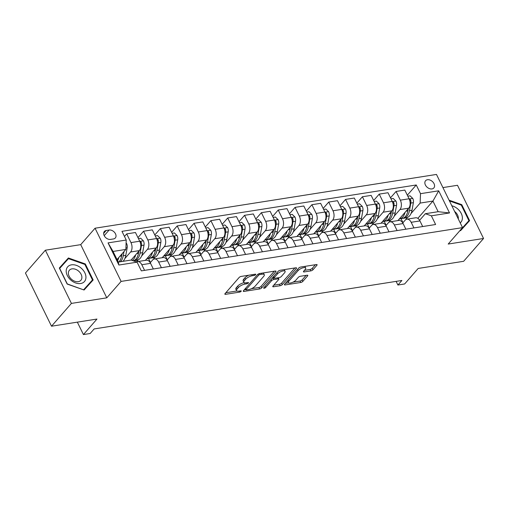 <?xml version="1.0" encoding="UTF-8"?>
<svg xmlns="http://www.w3.org/2000/svg" width="509" height="509" viewBox="0 0 509 509"><rect width="100%" height="100%" fill="white"/><g stroke="black" fill="none" stroke-linecap="round" stroke-linejoin="round"><path stroke-width="0.76" d="M255.639 274.675A1.177 0.426 153.9 0 0 255.772 274.3A1.177 0.426 153.9 0 0 255.263 274.192L241.215 276.406A1.686 0.604 153.9 0 0 239.109 277.513L225.042 293.629A1.686 0.604 153.9 0 0 224.851 294.164A1.686 0.604 153.9 0 0 225.582 294.317L239.624 292.109A1.177 0.426 153.9 0 0 241.101 291.333A1.177 0.426 153.9 0 0 241.234 290.963A1.177 0.426 153.9 0 0 240.719 290.855L238.906 291.142A5.389 1.941 153.9 0 1 236.564 290.645A5.389 1.941 153.9 0 1 237.175 288.94L238.346 287.598A5.389 1.941 153.9 0 1 245.077 284.067L246.897 283.78A1.177 0.426 153.9 0 0 248.373 283.004A1.177 0.426 153.9 0 0 248.5 282.635A1.177 0.426 153.9 0 0 247.991 282.52L246.171 282.813A5.389 1.941 153.9 0 1 243.836 282.317A5.389 1.941 153.9 0 1 244.447 280.612L245.618 279.269A5.389 1.941 153.9 0 1 252.349 275.732L254.169 275.445A1.177 0.426 153.9 0 0 255.639 274.675M427.458 179.728A5.491 3.887 41.1 0 0 425.575 180.714A5.491 3.887 41.1 0 0 426.154 186.199A5.491 3.887 41.1 0 0 431.969 188.928A5.491 3.887 41.1 0 0 433.853 187.936A5.491 3.887 41.1 0 0 433.274 182.457A5.491 3.887 41.1 0 0 427.458 179.728M310.859 270.883A1.686 0.604 153.9 0 0 312.965 269.776L316.91 265.253A1.686 0.604 153.9 0 0 317.101 264.725A1.686 0.604 153.9 0 0 316.369 264.565L300.774 267.028A1.686 0.604 153.9 0 0 298.668 268.128L284.595 284.251A1.686 0.604 153.9 0 0 284.404 284.786A1.686 0.604 153.9 0 0 285.135 284.938L300.736 282.482A1.686 0.604 153.9 0 0 302.842 281.375L307.608 275.916A1.686 0.604 153.9 0 0 307.799 275.382A1.686 0.604 153.9 0 0 307.067 275.223L300.393 276.279A1.686 0.604 153.9 0 0 298.287 277.38L295.926 280.09A4.505 1.622 153.9 0 1 291.651 282.699A4.505 1.622 153.9 0 1 288.342 282.629A4.505 1.622 153.9 0 1 288.851 281.203L298.115 270.591A4.505 1.622 153.9 0 1 302.384 267.982A4.505 1.622 153.9 0 1 305.699 268.052A4.505 1.622 153.9 0 1 305.19 269.477L303.644 271.246A1.686 0.604 153.9 0 0 303.453 271.781A1.686 0.604 153.9 0 0 304.185 271.933L310.859 270.883L310.159 269.446A1.686 0.604 153.9 0 0 312.259 268.338L315.421 264.718M71.419 303.402L106.775 297.835L80.715 244.644L45.358 250.212L71.419 303.402L51.511 326.212L96.965 319.054L83.425 334.566L90.157 333.503L94.14 328.941L401.894 280.465L397.911 285.027L404.642 283.965L418.182 268.453L463.642 261.295L483.55 238.479L457.489 185.289L442.919 187.586M106.775 297.835L121.11 281.407L462.535 227.625L448.194 244.053L483.55 238.479M275.795 271.73A1.686 0.604 153.9 0 0 275.986 271.202A1.686 0.604 153.9 0 0 275.254 271.043L259.66 273.505A1.686 0.604 153.9 0 0 257.554 274.606L243.48 290.728A1.686 0.604 153.9 0 0 243.289 291.263A1.686 0.604 153.9 0 0 244.021 291.415L259.622 288.959A1.686 0.604 153.9 0 0 261.728 287.852L275.795 271.73L275.452 271.023M280.217 270.266L295.812 267.804A1.686 0.604 153.9 0 1 296.543 267.963A1.686 0.604 153.9 0 1 296.353 268.491L282.285 284.614A1.686 0.604 153.9 0 1 280.179 285.721L273.505 286.771A1.686 0.604 153.9 0 1 272.773 286.618A1.686 0.604 153.9 0 1 272.964 286.083L278.671 279.543A1.686 0.604 153.9 0 0 278.862 279.015A1.686 0.604 153.9 0 0 278.13 278.856L273.702 279.556A1.686 0.604 153.9 0 0 271.596 280.656L265.653 287.464A1.177 0.426 153.9 0 1 264.54 288.151A1.177 0.426 153.9 0 1 263.668 288.132A1.177 0.426 153.9 0 1 263.802 287.757L278.111 271.367A1.686 0.604 153.9 0 1 280.217 270.266M51.511 326.212L25.45 273.021L45.358 250.212M110.542 239.408L113.507 238.937A5.319 3.767 41.1 0 0 115.327 237.977A5.319 3.767 41.1 0 0 114.773 232.67A5.319 3.767 41.1 0 0 109.142 230.023L106.177 230.494A5.319 3.767 41.1 0 0 104.351 231.449A5.319 3.767 41.1 0 0 104.911 236.761A5.319 3.767 41.1 0 0 110.542 239.408M121.11 281.407L95.049 228.217L436.474 174.434L462.535 227.625M137.074 262.173L118.89 265.036L108.048 242.895L126.226 240.032L125.857 249.429L113.062 251.446L118.273 262.084L131.067 260.067L137.074 262.173L141.337 270.871L435.615 224.507L431.358 215.81L425.352 213.71L438.147 211.699L432.936 201.061L420.141 203.072L411.037 213.5M407.327 195.195L416.247 184.977L121.969 231.334L126.226 240.032M416.247 184.977L420.51 193.674L438.694 190.811L449.536 212.947L431.358 215.81M80.715 244.644L95.049 228.217M396.117 281.375L397.911 285.027M77.343 322.146L83.425 334.566M125.857 249.429L117.032 259.545M417.844 218.348L432.936 201.061L438.694 190.811M407.639 217.394L405.425 219.933M402.638 222.751L402.988 222.694L401.047 218.666M390.492 197.848L396.072 191.46L404.82 190.08L409.083 198.777A6.865 4.167 81 0 1 408.714 208.181L397.879 220.588M396.072 191.46L400.329 200.158A6.865 4.167 81 0 1 399.959 209.555L394.201 216.153M390.804 220.047L388.59 222.586M385.803 225.404L386.153 225.347M373.657 200.501L379.23 194.114L387.985 192.733L392.248 201.43A6.865 4.167 81 0 1 391.879 210.834L381.044 223.241M379.23 194.114L383.493 202.811A6.865 4.167 81 0 1 383.124 212.208L377.366 218.806M373.969 222.7L371.755 225.239M368.968 228.057L369.318 228M356.822 203.155L362.395 196.767L371.15 195.386L375.413 204.084A6.865 4.167 81 0 1 375.044 213.481L364.209 225.894M362.395 196.767L366.658 205.464A6.865 4.167 81 0 1 366.289 214.862L360.531 221.46M357.133 225.353L354.919 227.892M352.133 230.711L352.483 230.653M339.987 205.801L345.56 199.413L354.315 198.039L358.578 206.737A6.865 4.167 81 0 1 358.209 216.134L347.373 228.547M345.56 199.413L349.823 208.111A6.865 4.167 81 0 1 349.454 217.515L343.696 224.113M340.298 228.007L338.084 230.545M335.297 233.357L335.647 233.307M323.151 208.455L328.725 202.067L337.48 200.692L341.743 209.39A6.865 4.167 81 0 1 341.374 218.787L330.538 231.201M328.725 202.067L332.988 210.764A6.865 4.167 81 0 1 332.619 220.168L326.861 226.759M323.463 230.653L321.249 233.192M318.462 236.011L318.812 235.953M306.316 211.108L311.89 204.72L320.645 203.339L324.907 212.037A6.865 4.167 81 0 1 324.538 221.44L313.703 233.854M311.89 204.72L316.153 213.417A6.865 4.167 81 0 1 315.784 222.821L310.026 229.413M306.628 233.307L304.414 235.845M301.627 238.664L301.977 238.606M289.481 213.761L295.055 207.373L303.809 205.992L308.072 214.69A6.865 4.167 81 0 1 307.703 224.094L296.868 236.5M295.055 207.373L299.317 216.071A6.865 4.167 81 0 1 298.948 225.468L293.19 232.066M289.793 235.96L287.579 238.498M284.792 241.317L285.142 241.26M272.646 216.414L278.219 210.026L286.974 208.645L291.237 217.343A6.865 4.167 81 0 1 290.868 226.74L280.033 239.154M278.219 210.026L282.482 218.724A6.865 4.167 81 0 1 282.113 228.121L276.355 234.719M272.958 238.613L270.743 241.151M267.957 243.97L268.307 243.913M255.811 219.067L261.384 212.679L270.139 211.299L274.402 219.996A6.865 4.167 81 0 1 274.033 229.394L263.198 241.807M261.384 212.679L265.647 221.377A6.865 4.167 81 0 1 265.278 230.774L259.52 237.372M256.122 241.266L253.908 243.805M251.122 246.617L251.471 246.566M238.976 221.714L244.549 215.326L253.304 213.952L257.567 222.649A6.865 4.167 81 0 1 257.198 232.047L246.362 244.46M244.549 215.326L248.812 224.024A6.865 4.167 81 0 1 248.443 233.427L242.685 240.025M239.287 243.913L237.073 246.458M234.286 249.27L234.636 249.219M222.14 224.367L227.714 217.979L236.469 216.605L240.732 225.302A6.865 4.167 81 0 1 240.363 234.7L229.527 247.113M227.714 217.979L231.977 226.677A6.865 4.167 81 0 1 231.608 236.081L225.85 242.672M222.452 246.566L220.238 249.105M217.451 251.923L217.801 251.866M205.305 227.02L210.879 220.632L219.633 219.252L223.896 227.949A6.865 4.167 81 0 1 223.527 237.353L212.692 249.766M210.879 220.632L215.142 229.33A6.865 4.167 81 0 1 214.773 238.734L209.014 245.325M205.617 249.219L203.403 251.758M200.616 254.576L200.966 254.519M188.47 229.674L194.044 223.286L202.798 221.905L207.061 230.602A6.865 4.167 81 0 1 206.692 240.006L195.857 252.413M194.044 223.286L198.306 231.983A6.865 4.167 81 0 1 197.937 241.381L192.179 247.978M188.782 251.872L186.568 254.411M183.774 257.23L184.131 257.172M171.635 232.327L177.208 225.939L185.963 224.558L190.226 233.256A6.865 4.167 81 0 1 189.857 242.653L179.022 255.066M177.208 225.939L181.471 234.636A6.865 4.167 81 0 1 181.102 244.034L175.344 250.632M171.947 254.525L169.726 257.064M166.939 259.883L167.296 259.825L165.349 255.798M154.8 234.973L160.373 228.592L169.128 227.211L173.391 235.909A6.865 4.167 81 0 1 173.022 245.306L162.186 257.719M160.373 228.592L164.636 237.289A6.865 4.167 81 0 1 164.267 246.687L158.509 253.285M155.111 257.179L152.891 259.717M150.104 262.529L150.46 262.479M137.964 237.627L143.538 231.239L152.293 229.864L156.556 238.562A6.865 4.167 81 0 1 156.187 247.959L145.351 260.373M143.538 231.239L147.801 239.936A6.865 4.167 81 0 1 147.432 249.34L141.674 255.932M138.276 259.825L136.425 261.944M124.47 236.45L126.703 233.892L135.458 232.511L139.72 241.209A6.865 4.167 81 0 1 139.351 250.613L131.087 260.074M126.703 233.892L130.966 242.589A6.865 4.167 81 0 1 130.597 251.993L124.839 258.585M150.231 262.739L152.643 259.978A6.865 4.167 81 0 1 154.392 258.947A6.865 4.167 81 0 1 158.643 262.078L161.404 267.709M167.067 260.086L169.478 257.325A6.865 4.167 81 0 1 171.228 256.294A6.865 4.167 81 0 1 175.478 259.425L178.239 265.055M183.902 257.433L186.313 254.672A6.865 4.167 81 0 1 188.063 253.641A6.865 4.167 81 0 1 192.313 256.771L195.074 262.402M200.737 254.78L203.148 252.019A6.865 4.167 81 0 1 204.898 250.994A6.865 4.167 81 0 1 209.148 254.125L211.909 259.749M217.572 252.127L219.983 249.372A6.865 4.167 81 0 1 221.733 248.341A6.865 4.167 81 0 1 225.983 251.471L228.745 257.096M234.407 249.48L236.819 246.719A6.865 4.167 81 0 1 238.568 245.688A6.865 4.167 81 0 1 242.825 248.818L245.58 254.449M251.242 246.827L253.654 244.066A6.865 4.167 81 0 1 255.403 243.035A6.865 4.167 81 0 1 259.66 246.165L262.415 251.796M268.078 244.174L270.489 241.412A6.865 4.167 81 0 1 272.239 240.382A6.865 4.167 81 0 1 276.495 243.512L279.25 249.143M284.913 241.52L287.324 238.759A6.865 4.167 81 0 1 289.074 237.728A6.865 4.167 81 0 1 293.33 240.859L296.085 246.49M301.754 238.867L304.159 236.106A6.865 4.167 81 0 1 305.909 235.082A6.865 4.167 81 0 1 310.166 238.212L312.92 243.836M318.589 236.214L320.994 233.459A6.865 4.167 81 0 1 322.744 232.428A6.865 4.167 81 0 1 327.001 235.559L329.756 241.183M335.425 233.567L337.83 230.806A6.865 4.167 81 0 1 339.579 229.775A6.865 4.167 81 0 1 343.836 232.906L346.591 238.536M352.26 230.914L354.665 228.153A6.865 4.167 81 0 1 356.415 227.122A6.865 4.167 81 0 1 360.671 230.253L363.426 235.883M369.095 228.261L371.5 225.5A6.865 4.167 81 0 1 373.25 224.469A6.865 4.167 81 0 1 377.506 227.599L380.261 233.23M385.93 225.608L388.335 222.847A6.865 4.167 81 0 1 390.085 221.816A6.865 4.167 81 0 1 394.341 224.946L397.096 230.577M402.765 222.955L405.17 220.193A6.865 4.167 81 0 1 406.92 219.169A6.865 4.167 81 0 1 411.177 222.299L413.932 227.924M419.601 220.302L425.352 213.71M136.546 261.989A6.865 4.167 81 0 1 137.557 261.601A6.865 4.167 81 0 1 141.807 264.731L144.569 270.362M137.557 261.601L146.312 260.22A6.865 4.167 81 0 1 150.562 263.35L153.324 268.981M154.392 258.947L163.147 257.567A6.865 4.167 81 0 1 167.397 260.697L170.159 266.328M150.479 262.453L148.513 258.445M171.228 256.294L179.982 254.914A6.865 4.167 81 0 1 184.233 258.044L186.994 263.675M188.063 253.641L196.818 252.267A6.865 4.167 81 0 1 201.068 255.397L203.829 261.022M184.15 257.153L182.184 253.145M204.898 250.994L213.653 249.614A6.865 4.167 81 0 1 217.903 252.744L220.664 258.375M200.985 254.5L199.019 250.492M221.733 248.341L230.488 246.96A6.865 4.167 81 0 1 234.738 250.091L237.499 255.722M217.82 251.847L215.854 247.838M238.568 245.688L247.323 244.307A6.865 4.167 81 0 1 251.573 247.438L254.335 253.068M234.655 249.194L232.689 245.185M255.403 243.035L264.158 241.654A6.865 4.167 81 0 1 268.408 244.784L271.17 250.415M251.491 246.541L249.525 242.538M272.239 240.382L280.993 239.007A6.865 4.167 81 0 1 285.25 242.131L288.005 247.762M268.326 243.894L266.366 239.885M289.074 237.728L297.829 236.354A6.865 4.167 81 0 1 302.085 239.484L304.84 245.109M285.161 241.241L283.201 237.232M305.909 235.082L314.664 233.701A6.865 4.167 81 0 1 318.92 236.831L321.675 242.462M301.996 238.587L300.036 234.579M322.744 232.428L331.499 231.048A6.865 4.167 81 0 1 335.755 234.178L338.51 239.809M318.831 235.934L316.872 231.926M339.579 229.775L348.334 228.395A6.865 4.167 81 0 1 352.591 231.525L355.346 237.156M335.666 233.281L333.707 229.273M356.415 227.122L365.169 225.742A6.865 4.167 81 0 1 369.426 228.872L372.181 234.503M352.502 230.628L350.542 226.626M373.25 224.469L382.004 223.095A6.865 4.167 81 0 1 386.261 226.225L389.016 231.849M369.337 227.981L367.377 223.973M390.085 221.816L398.84 220.442A6.865 4.167 81 0 1 403.096 223.572L405.851 229.196M386.172 225.328L384.212 221.32M406.92 219.169L415.675 217.788A6.865 4.167 81 0 1 419.931 220.919L422.686 226.55M420.141 203.072L420.51 193.674M113.062 251.446L108.048 242.895M118.273 262.084L118.89 265.036M449.536 212.947L438.147 211.699M84.087 290.015L93.16 279.956L85.308 263.942L68.391 257.974L59.318 268.033L67.163 284.054L84.087 290.015M449.472 200.966L461.307 205.133L468.91 220.658L460.002 230.532L460.524 230.717L469.597 220.658L461.746 204.637L449.084 200.177M89.775 283.71L89.565 283.284M65.489 261.963L65.044 261.811L59.356 268.116M65.044 261.811L68.391 257.974M83.565 289.831L67.283 283.92L59.68 268.402L68.473 258.655L84.869 264.432L85.308 263.942M466.212 224.412L466.002 223.985M461.313 205.14L461.746 204.637M248.697 275.229A5.389 1.941 153.9 0 0 244.912 277.831L245.618 279.269M243.836 282.317L243.13 280.879A5.389 1.941 153.9 0 1 243.741 279.174L244.912 277.831M244.174 282.66A5.389 1.941 153.9 0 0 237.646 286.16L238.346 287.598M236.564 290.645L235.858 289.207A5.389 1.941 153.9 0 1 236.469 287.502L237.646 286.16M225.824 292.732L236.901 290.989M251.433 288.698L258.916 287.521A1.686 0.604 153.9 0 0 261.022 286.414L274.306 271.195M244.269 289.825L245.936 289.564M260.016 274.529A1.177 0.426 153.9 0 0 258.547 275.299L246.191 289.449A1.177 0.426 153.9 0 0 246.057 289.825A1.177 0.426 153.9 0 0 246.572 289.933L248.487 289.627A5.389 1.941 153.9 0 0 255.219 286.096L263.662 276.425A5.389 1.941 153.9 0 0 264.273 274.72A5.389 1.941 153.9 0 0 261.931 274.224L260.016 274.529L259.526 273.524M264.273 274.72L263.567 273.282A5.389 1.941 153.9 0 0 263.229 272.939M294.864 267.957L281.579 283.176L282.285 284.614M273.747 285.186L279.473 284.283A1.686 0.604 153.9 0 0 281.579 283.176M273.976 277.965L272.996 278.118A1.686 0.604 153.9 0 0 271.882 278.499M284.595 272.76A4.505 1.622 153.9 0 0 285.104 271.335A4.505 1.622 153.9 0 0 281.789 271.265A4.505 1.622 153.9 0 0 277.52 273.874L274.256 277.615A1.686 0.604 153.9 0 0 274.065 278.149A1.686 0.604 153.9 0 0 274.796 278.302L279.225 277.602A1.686 0.604 153.9 0 0 281.331 276.502L284.595 272.76M285.104 271.335L284.397 269.897A4.505 1.622 153.9 0 0 284.162 269.643M279.695 270.394A4.505 1.622 153.9 0 0 278.264 271.208M304.427 270.349L310.159 269.446M305.699 268.052L304.993 266.614A4.505 1.622 153.9 0 0 304.808 266.392M300.055 267.231A4.505 1.622 153.9 0 0 298.91 267.893M287.579 280.834A4.505 1.622 153.9 0 0 287.636 281.191L288.342 282.629M293.006 282.151L300.03 281.044A1.686 0.604 153.9 0 0 302.136 279.937L306.119 275.375M285.384 283.348L288.527 282.858M118.852 257.465A13.126 7.972 81 0 1 117.585 260.672M126.111 243.073L126.607 243.55A4.549 2.761 81 0 1 127.18 247.756L125.812 255.34A13.126 7.972 81 0 1 123.006 261.34M122.026 253.819L121.638 255.995A13.126 7.972 81 0 1 118.832 261.995M120.448 261.741A13.126 7.972 -99 0 0 123.254 255.741L124.005 251.554M122.122 253.717L121.918 254.831A10.899 6.617 81 0 1 121.6 256.18M135.687 254.812A13.126 7.972 81 0 1 132.238 260.481M138.435 238.594L140.688 238.237L143.443 240.897A4.549 2.761 81 0 1 144.015 245.103L142.647 252.687A13.126 7.972 81 0 1 136.845 260.29L134.281 260.691A13.126 7.972 -99 0 0 140.09 253.088L141.451 245.51A4.549 2.761 -99 0 0 141.311 242.494L140.662 241.724L139.95 241.73M138.862 251.166L138.473 253.342A13.126 7.972 81 0 1 133.224 260.824M133.466 260.748A13.126 7.972 -99 0 0 134.281 260.691M138.957 251.064L138.753 252.178A10.899 6.617 81 0 1 138.435 253.527M152.522 252.159A13.126 7.972 81 0 1 146.942 258.693A13.126 7.972 81 0 1 146.796 258.718M155.27 235.941L157.523 235.584L160.278 238.25A4.549 2.761 81 0 1 160.85 242.449L159.482 250.034A13.126 7.972 81 0 1 153.68 257.637L151.116 258.038A13.126 7.972 -99 0 0 156.925 250.434L158.293 242.857A4.549 2.761 -99 0 0 158.146 239.841L157.497 239.071L156.791 239.077M155.697 248.513L155.309 250.695A13.126 7.972 81 0 1 149.5 258.292L146.942 258.693M150.301 258.095A13.126 7.972 -99 0 0 151.116 258.038M155.792 248.411L155.589 249.525A10.899 6.617 81 0 1 155.27 250.873M169.357 249.505A13.126 7.972 81 0 1 163.777 256.046A13.126 7.972 81 0 1 163.631 256.065M172.106 233.287L174.358 232.931L177.113 235.597A4.549 2.761 81 0 1 177.686 239.803L176.318 247.38A13.126 7.972 81 0 1 170.515 254.984L167.957 255.384A13.126 7.972 -99 0 0 173.76 247.788L175.128 240.203A4.549 2.761 -99 0 0 174.981 237.188L174.332 236.424L173.626 236.424M172.532 245.866L172.144 248.042A13.126 7.972 81 0 1 166.335 255.639L163.777 256.046M167.137 255.442A13.126 7.972 -99 0 0 167.957 255.384M172.627 245.758L172.424 246.871A10.899 6.617 81 0 1 172.106 248.22M186.192 246.852A13.126 7.972 81 0 1 180.612 253.393A13.126 7.972 81 0 1 180.466 253.412M188.941 230.634L191.193 230.278L193.948 232.944A4.549 2.761 81 0 1 194.521 237.149L193.153 244.727A13.126 7.972 81 0 1 187.35 252.33L184.792 252.731A13.126 7.972 -99 0 0 190.595 245.134L191.963 237.55A4.549 2.761 -99 0 0 191.817 234.534L191.168 233.771L190.461 233.771M189.367 243.213L188.979 245.389A13.126 7.972 81 0 1 183.176 252.986L180.612 253.393M183.972 252.795A13.126 7.972 -99 0 0 184.792 252.731M189.463 243.105L189.259 244.225A10.899 6.617 81 0 1 188.941 245.567M81.37 268.313A11.153 7.902 41.1 0 0 67.735 266.773A11.153 7.902 41.1 0 0 70.783 280.045A11.153 7.902 41.1 0 0 84.418 281.579A11.153 7.902 41.1 0 0 81.37 268.313M78.755 271.24A7.635 5.408 41.1 0 0 69.383 270.234A7.635 5.408 41.1 0 0 71.508 279.276A7.635 5.408 41.1 0 0 80.886 280.281A7.635 5.408 41.1 0 0 78.755 271.24M84.869 264.432L92.473 279.956L83.641 289.863M92.473 279.956L83.68 289.697M460.212 222.891A11.153 7.902 41.1 0 0 461.269 213.5A11.153 7.902 41.1 0 0 451.82 205.763M458.272 218.927A7.635 5.408 41.1 0 0 454.613 211.458M468.91 220.658L460.085 230.558M203.027 244.205A13.126 7.972 81 0 1 197.447 250.74A13.126 7.972 81 0 1 197.301 250.759M205.776 227.981L208.028 227.631L210.783 230.291A4.549 2.761 81 0 1 211.356 234.496L209.988 242.08A13.126 7.972 81 0 1 204.185 249.677L201.628 250.084A13.126 7.972 -99 0 0 207.43 242.481L208.798 234.897A4.549 2.761 -99 0 0 208.652 231.888L208.003 231.118L207.297 231.124M206.202 240.56L205.814 242.736A13.126 7.972 81 0 1 200.012 250.339L197.447 250.74M200.807 250.142A13.126 7.972 -99 0 0 201.628 250.084M206.298 240.458L206.094 241.571A10.899 6.617 81 0 1 205.782 242.92M219.863 241.552A13.126 7.972 81 0 1 214.283 248.087A13.126 7.972 81 0 1 214.136 248.106M222.611 225.328L224.863 224.978L227.618 227.638A4.549 2.761 81 0 1 228.191 231.843L226.823 239.427A13.126 7.972 81 0 1 221.021 247.024L218.463 247.431A13.126 7.972 -99 0 0 224.265 239.828L225.633 232.25A4.549 2.761 -99 0 0 225.487 229.235L224.838 228.465L224.132 228.471M223.044 237.907L222.649 240.083A13.126 7.972 81 0 1 216.847 247.686L214.283 248.087M217.642 247.489A13.126 7.972 -99 0 0 218.463 247.431M223.133 237.805L222.929 238.918A10.899 6.617 81 0 1 222.618 240.267M236.698 238.899A13.126 7.972 81 0 1 231.118 245.433A13.126 7.972 81 0 1 230.971 245.459M239.446 222.681L241.699 222.325L244.454 224.991A4.549 2.761 81 0 1 245.026 229.19L243.658 236.774A13.126 7.972 81 0 1 237.856 244.377L235.298 244.778A13.126 7.972 -99 0 0 241.101 237.175L242.469 229.597A4.549 2.761 -99 0 0 242.322 226.581L241.673 225.811L240.967 225.818M239.879 235.253L239.484 237.429A13.126 7.972 81 0 1 233.682 245.033L231.118 245.433M234.477 244.835A13.126 7.972 -99 0 0 235.298 244.778M239.968 235.152L239.764 236.265A10.899 6.617 81 0 1 239.453 237.614M253.533 236.246A13.126 7.972 81 0 1 247.953 242.78A13.126 7.972 81 0 1 247.807 242.806M256.281 220.028L258.534 219.672L261.289 222.338A4.549 2.761 81 0 1 261.861 226.543L260.493 234.121A13.126 7.972 81 0 1 254.691 241.724L252.133 242.125A13.126 7.972 -99 0 0 257.936 234.528L259.304 226.944A4.549 2.761 -99 0 0 259.157 223.928L258.508 223.158L257.802 223.165M256.714 232.607L256.32 234.783A13.126 7.972 81 0 1 250.517 242.379L247.953 242.78M251.312 242.182A13.126 7.972 -99 0 0 252.133 242.125M256.803 232.498L256.6 233.612A10.899 6.617 81 0 1 256.288 234.961M270.368 233.593A13.126 7.972 81 0 1 264.795 240.133A13.126 7.972 81 0 1 264.642 240.153M273.117 217.375L275.369 217.019L278.124 219.684A4.549 2.761 81 0 1 278.697 223.89L277.329 231.468A13.126 7.972 81 0 1 271.526 239.071L268.968 239.472A13.126 7.972 -99 0 0 274.771 231.875L276.139 224.291A4.549 2.761 -99 0 0 275.993 221.275L275.344 220.512L274.637 220.512M273.549 229.953L273.155 232.129A13.126 7.972 81 0 1 267.352 239.726L264.795 240.133M268.148 239.529A13.126 7.972 -99 0 0 268.968 239.472M273.638 229.845L273.435 230.959A10.899 6.617 81 0 1 273.123 232.308M287.203 230.94A13.126 7.972 81 0 1 281.63 237.48A13.126 7.972 81 0 1 281.477 237.499M289.952 214.722L292.204 214.365L294.959 217.031A4.549 2.761 81 0 1 295.532 221.237L294.164 228.821A13.126 7.972 81 0 1 288.361 236.418L285.803 236.819A13.126 7.972 -99 0 0 291.606 229.222L292.974 221.638A4.549 2.761 -99 0 0 292.828 218.628L292.179 217.858L291.472 217.858M290.385 227.3L289.99 229.476A13.126 7.972 81 0 1 284.187 237.073L281.63 237.48M284.983 236.882A13.126 7.972 -99 0 0 285.803 236.819M290.474 227.192L290.27 228.312A10.899 6.617 81 0 1 289.958 229.661M304.038 228.293A13.126 7.972 81 0 1 298.465 234.827A13.126 7.972 81 0 1 298.312 234.846M306.787 212.068L309.039 211.719L311.794 214.378A4.549 2.761 81 0 1 312.367 218.584L310.999 226.168A13.126 7.972 81 0 1 305.196 233.765L302.639 234.172A13.126 7.972 -99 0 0 308.441 226.569L309.809 218.985A4.549 2.761 -99 0 0 309.663 215.975L309.014 215.205L308.308 215.212M307.22 224.647L306.825 226.823A13.126 7.972 81 0 1 301.023 234.426L298.465 234.827M301.818 234.229A13.126 7.972 -99 0 0 302.639 234.172M307.309 224.545L307.105 225.659A10.899 6.617 81 0 1 306.793 227.008M320.874 225.64A13.126 7.972 81 0 1 315.3 232.174A13.126 7.972 81 0 1 315.147 232.193M323.622 209.415L325.875 209.065L328.629 211.725A4.549 2.761 81 0 1 329.202 215.931L327.834 223.515A13.126 7.972 81 0 1 322.032 231.111L319.474 231.519A13.126 7.972 -99 0 0 325.276 223.915L326.644 216.338A4.549 2.761 -99 0 0 326.498 213.322L325.855 212.552L325.143 212.558M324.055 221.994L323.66 224.17A13.126 7.972 81 0 1 317.858 231.773L315.3 232.174M318.653 231.576A13.126 7.972 -99 0 0 319.474 231.519M324.144 221.892L323.947 223.006A10.899 6.617 81 0 1 323.629 224.354M337.709 222.987A13.126 7.972 81 0 1 332.135 229.521A13.126 7.972 81 0 1 331.983 229.546M340.457 206.769L342.71 206.412L345.465 209.078A4.549 2.761 81 0 1 346.037 213.277L344.669 220.861A13.126 7.972 81 0 1 338.867 228.465L336.309 228.865A13.126 7.972 -99 0 0 342.112 221.262L343.48 213.685A4.549 2.761 -99 0 0 343.333 210.669L342.691 209.899L341.978 209.905M340.89 219.341L340.496 221.517A13.126 7.972 81 0 1 334.693 229.12L332.135 229.521M335.488 228.923A13.126 7.972 -99 0 0 336.309 228.865M340.979 219.239L340.782 220.352A10.899 6.617 81 0 1 340.464 221.701M354.544 220.333A13.126 7.972 81 0 1 348.97 226.868A13.126 7.972 81 0 1 348.818 226.893M357.293 204.115L359.545 203.759L362.3 206.425A4.549 2.761 81 0 1 362.872 210.631L361.505 218.208A13.126 7.972 81 0 1 355.702 225.811L353.144 226.212A13.126 7.972 -99 0 0 358.947 218.615L360.315 211.031A4.549 2.761 -99 0 0 360.175 208.016L359.526 207.246L358.813 207.252M357.725 216.694L357.331 218.87A13.126 7.972 81 0 1 351.528 226.467L348.97 226.868M352.323 226.27A13.126 7.972 -99 0 0 353.144 226.212M357.814 216.586L357.617 217.699A10.899 6.617 81 0 1 357.299 219.048M371.379 217.68A13.126 7.972 81 0 1 365.806 224.221A13.126 7.972 81 0 1 365.653 224.24M374.128 201.462L376.38 201.106L379.135 203.772A4.549 2.761 81 0 1 379.708 207.977L378.34 215.555A13.126 7.972 81 0 1 372.537 223.158L369.979 223.559A13.126 7.972 -99 0 0 375.782 215.962L377.15 208.378A4.549 2.761 -99 0 0 377.01 205.362L376.361 204.599L375.648 204.599M374.56 214.041L374.166 216.217A13.126 7.972 81 0 1 368.363 223.814L365.806 224.221M369.159 223.623A13.126 7.972 -99 0 0 369.979 223.559M374.649 213.933L374.452 215.046A10.899 6.617 81 0 1 374.134 216.395M388.214 215.027A13.126 7.972 81 0 1 382.641 221.568A13.126 7.972 81 0 1 382.488 221.587M390.963 198.809L393.215 198.453L395.97 201.119A4.549 2.761 81 0 1 396.543 205.324L395.175 212.908A13.126 7.972 81 0 1 389.372 220.505L386.815 220.906A13.126 7.972 -99 0 0 392.617 213.309L393.985 205.725A4.549 2.761 -99 0 0 393.845 202.716L393.196 201.946L392.484 201.952M391.396 211.388L391.001 213.564A13.126 7.972 81 0 1 385.198 221.161L382.641 221.568M385.994 220.97A13.126 7.972 -99 0 0 386.815 220.906M391.485 211.28L391.287 212.399A10.899 6.617 81 0 1 390.969 213.748M405.049 212.38A13.126 7.972 81 0 1 399.476 218.915A13.126 7.972 81 0 1 399.323 218.934M407.798 196.156L410.05 195.806L412.805 198.465A4.549 2.761 81 0 1 413.378 202.671L412.01 210.255A13.126 7.972 81 0 1 406.207 217.852L403.65 218.259A13.126 7.972 -99 0 0 409.452 210.656L410.82 203.072A4.549 2.761 -99 0 0 410.68 200.062L410.031 199.293L409.319 199.299M408.231 208.735L407.836 210.911A13.126 7.972 81 0 1 402.034 218.514L399.476 218.915M402.829 218.316A13.126 7.972 -99 0 0 403.65 218.259M408.32 208.633L408.123 209.746A10.899 6.617 81 0 1 407.804 211.095M408.714 208.181L399.959 209.555M391.879 210.834L383.124 212.208M375.044 213.481L366.289 214.862M358.209 216.134L349.454 217.515M341.374 218.787L332.619 220.168M324.538 221.44L315.784 222.821M307.703 224.094L298.948 225.468M290.868 226.74L282.113 228.121M274.033 229.394L265.278 230.774M257.198 232.047L248.443 233.427M240.363 234.7L231.608 236.081M223.527 237.353L214.773 238.734M206.692 240.006L197.937 241.381M189.857 242.653L181.102 244.034M173.022 245.306L164.267 246.687M156.187 247.959L147.432 249.34M139.351 250.613L130.597 251.993M150.562 263.35L141.807 264.731M139.72 241.209L130.966 242.589M156.556 238.562L147.801 239.936M167.397 260.697L158.643 262.078M173.391 235.909L164.636 237.289M184.233 258.044L175.478 259.425M190.226 233.256L181.471 234.636M201.068 255.397L192.313 256.771M207.061 230.602L198.306 231.983M217.903 252.744L209.148 254.125M223.896 227.949L215.142 229.33M234.738 250.091L225.983 251.471M240.732 225.302L231.977 226.677M251.573 247.438L242.825 248.818M257.567 222.649L248.812 224.024M268.408 244.784L259.66 246.165M274.402 219.996L265.647 221.377M285.25 242.131L276.495 243.512M291.237 217.343L282.482 218.724M302.085 239.484L293.33 240.859M308.072 214.69L299.317 216.071M318.92 236.831L310.166 238.212M324.907 212.037L316.153 213.417M335.755 234.178L327.001 235.559M341.743 209.39L332.988 210.764M352.591 231.525L343.836 232.906M358.578 206.737L349.823 208.111M369.426 228.872L360.671 230.253M375.413 204.084L366.658 205.464M386.261 226.225L377.506 227.599M392.248 201.43L383.493 202.811M403.096 223.572L394.341 224.946M409.083 198.777L400.329 200.158M419.931 220.919L411.177 222.299M103.651 233.389L106.177 230.494M104.211 235.667L109.142 230.023M251.86 274.733L252.349 275.732M243.741 279.174L244.447 280.612M246.407 282.775L246.897 283.78M244.447 282.775L245.077 284.067M236.469 287.502L237.175 288.94M239.135 291.103L239.624 292.109M225.169 293.483L225.582 294.317M253.673 274.446L254.169 275.445M261.022 286.414L261.728 287.852M258.916 287.521L259.622 288.959M243.614 290.575L244.021 291.415M258.012 274.205L258.547 275.299M245.618 288.279L246.191 289.449M261.441 273.218L261.931 274.224M296.009 267.785L296.353 268.491M279.473 284.283L280.179 285.721M273.091 285.931L273.505 286.771M277.64 277.85L278.13 278.856M272.996 278.118L273.702 279.556M271.023 279.486L271.596 280.656M265.081 286.293L265.653 287.464M276.947 272.703L277.52 273.874M273.683 276.444L274.256 277.615M303.771 271.1L304.185 271.933M297.542 269.42L298.115 270.591M288.279 280.033L288.851 281.203M307.264 275.204L307.608 275.916M302.136 279.937L302.842 281.375M300.03 281.044L300.736 282.482M284.728 284.098L285.135 284.938M316.566 264.546L316.91 265.253M312.259 268.338L312.965 269.776M126.537 243.487L126.092 243.556M121.638 255.995L119.889 256.269M125.812 255.34L123.254 255.741M127.18 247.756L125.914 247.953M143.373 240.833L139.803 241.393M138.473 253.342L136.724 253.622M142.647 252.687L140.09 253.088M144.015 245.103L141.451 245.51M140.497 243.429L141.311 242.494M160.208 238.18L156.638 238.74M155.309 250.695L153.559 250.969M159.482 250.034L156.925 250.434M160.85 242.449L158.293 242.857M157.332 240.776L158.146 239.841M177.043 235.527L173.474 236.093M172.144 248.042L170.394 248.316M176.318 247.38L173.76 247.788M177.686 239.803L175.128 240.203M174.167 238.123L174.981 237.188M193.878 232.874L190.309 233.44M188.979 245.389L187.229 245.662M193.153 244.727L190.595 245.134M194.521 237.149L191.963 237.55M191.002 235.47L191.817 234.534M210.713 230.227L207.144 230.787M205.814 242.736L204.064 243.009M209.988 242.08L207.43 242.481M211.356 234.496L208.798 234.897M207.837 232.817L208.652 231.888M227.548 227.574L223.979 228.134M222.649 240.083L220.9 240.356M226.823 239.427L224.265 239.828M228.191 231.843L225.633 232.25M224.673 230.17L225.487 229.235M244.384 224.921L240.821 225.481M239.484 237.429L237.735 237.709M243.658 236.774L241.101 237.175M245.026 229.19L242.469 229.597M241.508 227.517L242.322 226.581M261.219 222.268L257.656 222.827M256.32 234.783L254.57 235.056M260.493 234.121L257.936 234.528M261.861 226.543L259.304 226.944M258.343 224.863L259.157 223.928M278.054 219.614L274.491 220.181M273.155 232.129L271.405 232.403M277.329 231.468L274.771 231.875M278.697 223.89L276.139 224.291M275.178 222.21L275.993 221.275M294.889 216.961L291.326 217.528M289.99 229.476L288.24 229.75M294.164 228.821L291.606 229.222M295.532 221.237L292.974 221.638M292.013 219.557L292.828 218.628M311.724 214.314L308.161 214.874M306.825 226.823L305.076 227.097M310.999 226.168L308.441 226.569M312.367 218.584L309.809 218.985M308.848 216.91L309.663 215.975M328.559 211.661L324.997 212.221M323.66 224.17L321.911 224.45M327.834 223.515L325.276 223.915M329.202 215.931L326.644 216.338M325.684 214.257L326.498 213.322M345.395 209.008L341.832 209.568M340.496 221.517L338.746 221.797M344.669 220.861L342.112 221.262M346.037 213.277L343.48 213.685M342.519 211.604L343.333 210.669M362.23 206.355L358.667 206.915M357.331 218.87L355.581 219.144M361.505 218.208L358.947 218.615M362.872 210.631L360.315 211.031M359.354 208.951L360.175 208.016M379.065 203.702L375.502 204.268M374.166 216.217L372.423 216.49M378.34 215.555L375.782 215.962M379.708 207.977L377.15 208.378M376.189 206.298L377.01 205.362M395.9 201.055L392.337 201.615M391.001 213.564L389.258 213.837M395.175 212.908L392.617 213.309M396.543 205.324L393.985 205.725M393.024 203.645L393.845 202.716M412.735 198.402L409.172 198.962M407.836 210.911L406.093 211.184M412.01 210.255L409.452 210.656M413.378 202.671L410.82 203.072M409.86 200.998L410.68 200.062M245.414 288.514L246.057 289.825M278.245 277.755L278.862 279.015M273.39 276.775L274.065 278.149"/></g></svg>
